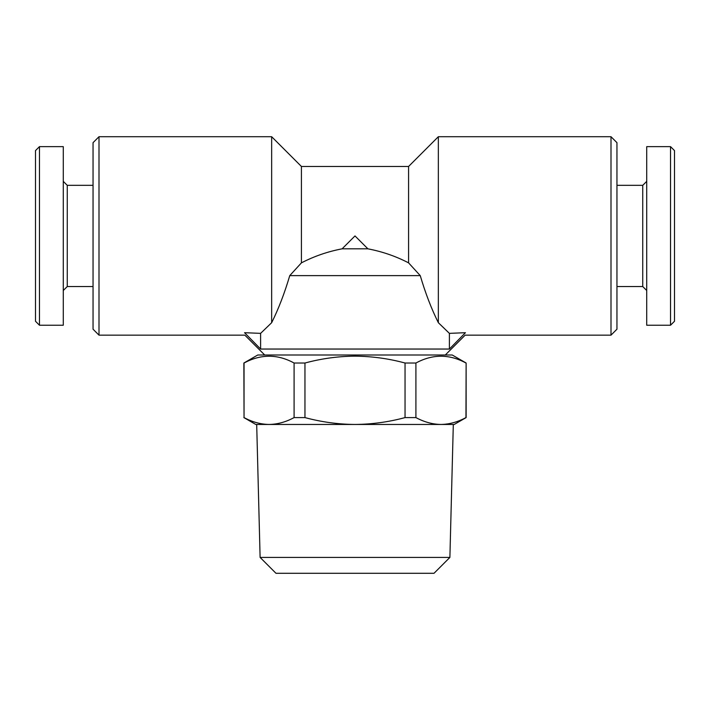 <?xml version="1.0" encoding="UTF-8"?>
<svg xmlns="http://www.w3.org/2000/svg" width="710" height="710" viewBox="0 0 710 710"><rect width="100%" height="100%" fill="white"/><g stroke="black" fill="none" stroke-linecap="round" stroke-linejoin="round"><path stroke-width="1.06" d="M616.954 286.538L642.745 286.538L642.745 185.328L646.721 181.361M670.533 325.233L670.533 146.633L646.721 146.633L646.721 325.233L670.533 325.233L674.5 321.266L674.5 150.6L670.533 146.633M466.133 363.023L466.133 417.586L454.222 424.456L440.928 424.456C449.412 424.314 457.755 422.015 465.955 417.586L466.133 363.023L452.243 355L257.757 355L243.867 363.023L244.045 417.586C252.272 422.015 260.614 424.305 269.072 424.456L255.777 424.456L243.867 417.586M465.955 363.023C449.35 353.962 432.674 353.962 415.909 363.023L405.046 363.023C388.76 358.603 372.075 356.305 355 356.145C338.129 356.278 321.444 358.568 304.954 363.023L304.954 417.586C321.444 422.033 338.12 424.323 355 424.456L269.072 424.456C277.557 424.314 285.899 422.015 294.091 417.586L294.091 363.023C277.495 353.962 260.81 353.962 244.045 363.023L244.045 417.586M260.108 557.412L449.892 557.412L434.023 573.289L275.977 573.289L260.108 557.412L256.692 424.456M99.001 136.71L99.001 335.155L93.046 329.2L93.046 142.666L99.001 136.71L271.655 136.71L271.655 322.704C278.533 308.903 284.568 293.212 289.751 275.622L301.422 262.86L301.422 166.477L271.655 136.71M244.559 332.697C244.977 335.972 244.977 335.972 244.559 332.697L260.605 349.045L260.605 333.363L244.559 332.697M260.605 333.363L271.655 322.704M610.999 136.71L610.999 335.155L616.954 329.2L616.954 142.666L610.999 136.71L438.345 136.71L438.345 322.704L449.394 333.363L465.441 332.697C465.023 335.972 465.023 335.972 465.441 332.697L449.394 349.045L260.605 349.045M301.422 262.86C314.166 256.248 327.727 251.571 342.105 248.828L355 235.933L367.895 248.828C382.264 251.571 395.825 256.248 408.578 262.86L408.578 166.477L301.422 166.477M39.467 146.633L35.5 150.6L35.5 321.266L39.467 325.233L63.279 325.233L63.279 146.633L39.467 146.633L39.467 325.233M93.046 185.328L67.255 185.328L67.255 286.538L63.279 290.505M444.38 328.508L438.345 322.704C431.44 308.859 425.414 293.159 420.249 275.622L289.751 275.622M449.394 349.045L449.394 333.363M408.578 262.86L420.249 275.622M367.895 248.828L342.105 248.828M415.909 363.023L415.909 417.586C424.127 422.015 432.47 424.305 440.928 424.456L355 424.456C372.075 424.296 388.76 422.006 405.046 417.586L405.046 363.023M304.954 363.023L294.091 363.023M304.954 417.586L294.091 417.586M415.909 417.586L405.046 417.586M642.745 286.538L646.721 290.505M449.892 557.412L453.308 424.456M99.001 335.155L244.861 335.155L264.706 355M408.578 166.477L438.345 136.71M445.294 355L465.139 335.155L610.999 335.155M67.255 286.538L93.046 286.538M67.255 185.328L63.279 181.361M642.745 185.328L616.954 185.328"/></g></svg>

